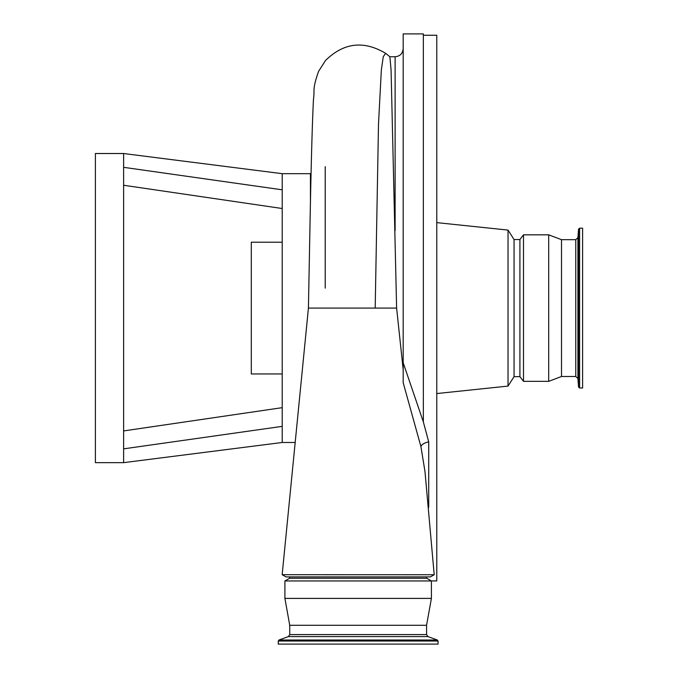 <?xml version="1.0" encoding="UTF-8"?>
<svg xmlns="http://www.w3.org/2000/svg" width="678" height="678" viewBox="0 0 678 678"><rect width="100%" height="100%" fill="white"/><g stroke="black" fill="none" stroke-linecap="round" stroke-linejoin="round"><path stroke-width="1.02" d="M434.208 574.741L430.394 576.893L285.972 576.893L282.158 574.707L434.2 574.741L424.996 471.608L420.911 446.539L403.181 382.689L403.181 362.747L403.181 382.689M278.251 641.024L438.056 641.024L438.056 644.1L278.251 644.1L278.251 641.024L278.955 640.015L437.352 640.015L427.979 636.6L288.328 636.6L289.743 634.583L289.743 625.285L284.904 598.403L284.904 580.961L289.608 578.241L426.699 578.241L426.699 576.893L354.272 576.893M284.904 580.961L431.403 580.961L426.699 578.241M284.904 598.403L431.403 598.403L431.403 580.961M289.743 625.285L426.564 625.285L431.403 598.403M403.181 369.663L396.613 308.083L308.422 308.083L310.253 211.409C311.295 158.203 312.363 120.837 313.465 99.319C314.99 89.055 311.888 90.488 318.584 71.334L325.465 60.554C343.644 42.646 363.722 40.248 385.706 53.376L383.282 56.588L381.35 69.91L378.502 124.21L375.188 308.083M396.613 308.083L391.07 69.902L389.875 56.774L385.706 53.376M423.343 421.902L423.343 33.9L403.181 33.9L403.181 362.747L423.343 421.902L428.716 441.895L428.716 507.034L428.25 508.085M325.22 166.627L325.22 288.116M431.352 580.927L436.776 580.927L436.776 35.248L423.343 35.248M282.218 394.935L282.218 397.164M282.218 403.605L282.218 407.656L123.616 430.928M282.218 426.36L123.616 448.853L123.616 462.65L282.218 442.488L282.218 189.815L123.616 167.322L123.616 153.525L282.218 173.678L282.218 189.815M123.616 153.525L95.395 153.525L95.395 462.65L123.616 462.65L123.616 167.322M123.616 413.292L123.616 422.843M519.916 376.637L523.501 381.341L523.501 234.834L519.916 239.537L519.916 376.637L514.06 376.637L508.034 386.087L508.034 230.088L436.776 222.621M514.06 376.637L514.06 239.537L508.034 230.088M282.218 242.224L251.301 242.224L251.301 373.942L282.218 373.942M575.775 376.502L575.775 239.673L577.919 237.681L577.919 378.494L575.775 376.502L561.511 376.502L548.697 381.341L548.697 234.834L523.501 234.834M561.511 376.502L561.511 239.673L548.697 234.834M579.614 228.181L579.614 387.994L582.605 387.994L582.605 228.181L579.614 228.181L578.537 229.181L578.537 386.994L577.919 378.494M123.616 198.001L123.616 202.883M282.218 208.519L123.616 185.247M282.218 216.824L282.218 223.503M310.439 202.654L310.439 173.678L282.218 173.678M428.716 441.895A8.068 3.856 -12.8 0 0 420.911 446.539M428.716 507.034A8.068 5.627 22.6 0 0 428.149 506.932M289.743 634.583L426.564 634.583L426.564 625.285M395.113 230.673L395.113 56.749L389.85 56.749M308.422 308.083L282.158 574.707L285.972 576.893M438.056 641.024L437.352 640.015M282.218 442.488L295.261 442.488M508.034 386.087L436.776 393.554M548.697 381.341L523.501 381.341M579.614 387.994L578.537 386.994M288.328 636.6L278.955 640.015M427.979 636.6L426.564 634.583M289.608 578.241L289.608 576.893M577.919 237.681L578.537 229.181M575.775 239.673L561.511 239.673M519.916 239.537L514.06 239.537M310.439 174.687L311.049 174.687M395.113 56.749C400.012 56.274 402.698 53.579 403.181 48.68"/></g></svg>
